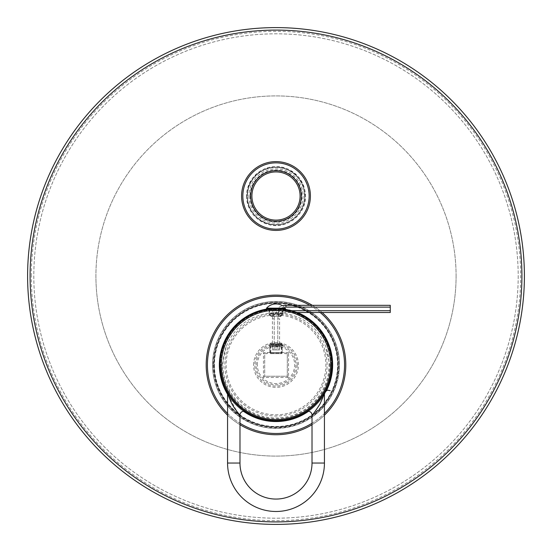 <?xml version="1.0" encoding="UTF-8"?>
<svg xmlns="http://www.w3.org/2000/svg" width="552" height="552" viewBox="0 0 552 552"><rect width="100%" height="100%" fill="white"/><g stroke="black" fill="none" stroke-linecap="round" stroke-linejoin="round"><path stroke-width="0.41" stroke-dasharray="2.76 2.07" d="M220.11 364.927L222.221 364.927A53.779 53.779 0 0 0 276 418.706A53.779 53.779 0 0 0 329.779 364.927L331.89 364.927A55.89 55.89 0 0 1 276 420.817A55.89 55.89 0 0 1 220.11 364.927C217.612 337.272 248.345 306.539 276 309.037C303.655 306.539 334.388 337.272 331.89 364.927M222.221 364.927L226.154 346.815C234.883 325.335 251.498 313.881 276 312.453C300.502 313.881 317.117 325.335 325.846 346.815L329.779 364.927M226.154 346.815A53.033 53.033 0 0 0 276 417.961A53.033 53.033 0 0 0 325.846 346.815M282.831 313.702L276 313.012L269.169 313.702L282.831 313.702L282.831 310.776L269.169 310.776L282.831 310.776M282.831 345.676L269.169 345.676L282.831 345.483C283.155 343.875 268.714 343.917 269.169 345.483C268.817 344.51 283.259 344.531 282.831 345.483M269.169 313.702L269.169 310.776M281.216 352.631L270.784 352.631L281.216 352.631L281.216 346.67L282.21 345.676L269.79 345.676L282.21 345.676L269.79 345.676L269.79 352.631L282.21 352.631L269.79 352.631M270.784 352.631L270.784 346.67L281.216 346.67L270.784 346.67L269.79 345.676L282.21 345.676L282.21 352.631M263.456 377.471L264.698 376.229L264.698 353.625L263.456 353.625L267.306 353.625L267.306 352.631L284.694 352.631L284.694 353.625L288.544 353.625L288.544 352.631L263.456 352.631L263.456 377.471L288.544 377.471L288.544 353.625L287.302 353.625L287.302 376.229L264.698 376.229L264.698 353.625L267.306 353.625L267.306 352.631L263.456 352.631M288.544 352.631L284.694 352.631L284.694 353.625L287.302 353.625L287.302 376.229L264.698 376.229M288.544 377.471L287.302 376.229M285.936 310.776L266.064 310.776L285.936 310.776L285.936 309.927L279.264 309.134L269.493 309.417M269.811 309.382L271.639 309.21M271.701 309.203L280.299 309.203M280.361 309.21L282.189 309.382M282.507 309.417L283.776 309.582M266.064 309.927L266.064 310.776M239.333 407.107L237.25 405.202M237.049 405.009L235.283 403.208M233.613 401.359L233.261 400.945M228.59 394.521L228.045 393.638M227.1 391.989L232.854 400.448L245.164 411.544M324.01 393.548L323.734 394.004M322.168 396.433L322.678 395.667M313.881 406.017L316.172 403.781M316.027 403.933L314.116 405.81M310.465 408.928L309.003 410.032M307.83 410.867L306.947 411.468M306.926 411.481L307.919 410.805M308.52 410.384L310.783 408.673M310.79 408.666L312.418 407.328M312.487 407.266L312.943 406.865M318.338 401.414L319.097 400.51M319.325 400.234L320.25 399.068M322.761 395.542L319.173 400.414M323.465 394.432L324.334 392.989M324.355 392.948L324.59 392.548M312.018 415.042C311.894 415.552 318.642 407.335 320.063 403.843L324.438 393.79M227.983 394.984L237.036 411.661M237.477 412.22L239.982 415.042M270.411 353.625L281.589 353.625L270.411 353.625L269.79 353.004L282.21 353.004L269.79 353.004L269.79 344.31L282.21 344.31L269.79 344.31L270.411 343.689L281.589 343.689L282.21 344.31L282.21 353.004L281.589 353.625L270.411 353.625L281.589 353.625L281.589 343.689L270.411 343.689L270.411 353.625M276 343.689L272.895 343.689L279.105 343.689L276 343.689L276 349.899L279.105 349.899L272.895 349.899L276 349.899L276 343.689M272.895 343.689L272.895 349.899L272.895 343.689M279.105 343.689L279.105 349.899L279.105 343.689M270.411 343.689L281.589 343.689L270.411 343.689M266.561 308.168L285.439 308.168L285.439 308.913L266.561 308.913M278.484 308.913L273.516 308.913L278.484 308.913L273.516 308.913L278.484 308.913L278.484 316.365L273.516 316.365L273.516 314.378L273.516 316.365L278.484 316.365L273.516 316.365L278.484 316.365L278.484 308.913L278.484 314.378L273.516 314.378L278.484 314.378L278.484 309.092M273.226 308.913L269.169 308.913L273.226 308.913L272.274 308.913L273.226 308.913L273.226 316.365L271.156 316.365L273.226 316.365L272.274 316.365L273.226 316.365L273.226 309.106M282.362 308.913L278.774 308.913L282.362 308.913L282.362 314.378L280.161 316.365L280.844 316.365L278.774 316.365L280.161 316.365L282.831 314.378L282.362 314.378L282.362 308.913M285.439 308.168A12.662 12.662 0 0 0 282.534 305.76A13.524 13.524 0 0 0 272.412 318.849L272.412 349.899L277.794 349.899L272.412 349.899M278.774 316.365L279.726 316.365L278.774 316.365L278.774 308.913L278.774 316.365M269.638 309.403L269.638 314.378L271.839 316.365L269.169 314.378L269.638 314.378L269.638 308.913M390.264 305.325L390.264 312.501M289.552 310.707L285.936 310.707A8.142 8.142 0 0 0 277.794 318.849L277.794 349.899L279.588 349.899L277.794 349.899L277.794 318.849L279.588 318.849L279.588 349.899M390.264 307.119L285.936 307.119A11.73 11.73 0 0 0 274.206 318.849L274.206 349.899L274.206 318.849L272.412 318.849L274.206 318.849A11.73 11.73 0 0 1 279.36 309.141M285.936 305.325L285.936 307.119A11.73 11.73 0 0 0 279.705 308.913M295.361 312.501L285.936 312.501A6.348 6.348 0 0 0 279.588 318.849L277.794 318.849A8.142 8.142 0 0 1 285.936 310.707L285.936 312.501L285.936 310.707L390.264 310.707M338.1 364.927A62.1 62.1 0 0 0 276 302.827A62.1 62.1 0 0 0 213.9 364.927A62.1 62.1 0 0 0 276 427.027A62.1 62.1 0 0 0 338.1 364.927A62.1 62.1 0 0 0 276 302.827A62.1 62.1 0 0 0 213.9 364.927A62.1 62.1 0 0 0 276 427.027A62.1 62.1 0 0 0 338.1 364.927M304.566 196.015A28.566 28.566 0 0 0 276 167.449A28.566 28.566 0 0 0 247.434 196.015A28.566 28.566 0 0 0 276 224.581A28.566 28.566 0 0 0 304.566 196.015A28.566 28.566 0 0 0 276 167.449A28.566 28.566 0 0 0 247.434 196.015A28.566 28.566 0 0 0 276 224.581A28.566 28.566 0 0 0 304.566 196.015M30.084 276A245.916 245.916 0 0 1 276 30.084A245.916 245.916 0 0 1 521.916 276A245.916 245.916 0 0 0 276 30.084A245.916 245.916 0 0 0 30.084 276A245.916 245.916 0 0 0 276 521.916A245.916 245.916 0 0 0 521.916 276A245.916 245.916 0 0 1 276 521.916A245.916 245.916 0 0 1 30.084 276A245.916 245.916 0 0 0 276 521.916A245.916 245.916 0 0 0 521.916 276M524.4 276A248.4 248.4 0 0 0 276 27.6A248.4 248.4 0 0 0 27.6 276A248.4 248.4 0 0 0 276 524.4A248.4 248.4 0 0 0 524.4 276M247.186 196.015A28.814 28.814 0 0 0 276 224.83A28.814 28.814 0 0 0 304.814 196.015A28.814 28.814 0 0 0 276 167.201A28.814 28.814 0 0 0 247.186 196.015A28.814 28.814 0 0 0 276 224.83A28.814 28.814 0 0 0 304.814 196.015A28.814 28.814 0 0 0 276 167.201A28.814 28.814 0 0 0 247.186 196.015M241.597 196.015A34.403 34.403 0 0 0 276 230.419A34.403 34.403 0 0 0 310.403 196.015A34.403 34.403 0 0 0 276 161.612A34.403 34.403 0 0 0 241.597 196.015A34.403 34.403 0 0 1 276 161.612A34.403 34.403 0 0 1 310.403 196.015M251.905 196.015A24.095 24.095 0 0 0 276 220.11A24.095 24.095 0 0 0 300.095 196.015A24.095 24.095 0 0 0 276 171.92A24.095 24.095 0 0 0 251.905 196.015A24.095 24.095 0 0 0 276 220.11A24.095 24.095 0 0 0 300.095 196.015A24.095 24.095 0 0 0 276 171.92A24.095 24.095 0 0 0 251.905 196.015M214.024 364.927A61.976 61.976 0 0 1 276 302.951A61.976 61.976 0 0 1 337.976 364.927A61.976 61.976 0 0 1 276 426.903A61.976 61.976 0 0 1 214.024 364.927A61.976 61.976 0 0 1 276 302.951A61.976 61.976 0 0 1 337.976 364.927A61.976 61.976 0 0 1 276 426.903A61.976 61.976 0 0 1 214.024 364.927M206.2 364.927A69.8 69.8 0 0 0 276 434.728A69.8 69.8 0 0 0 345.8 364.927A69.8 69.8 0 0 0 276 295.127A69.8 69.8 0 0 0 206.2 364.927A69.8 69.8 0 0 1 276 295.127A69.8 69.8 0 0 1 345.8 364.927M227.562 415.187A69.8 69.8 0 0 0 239.982 424.716A69.8 69.8 0 0 1 227.562 415.187M312.018 424.716A69.8 69.8 0 0 0 324.438 415.187A69.8 69.8 0 0 1 312.018 424.716M322.078 312.501A69.8 69.8 0 0 0 312.328 305.325M331.393 364.927A55.393 55.393 0 0 0 276 309.534A55.393 55.393 0 0 0 220.607 364.927A55.393 55.393 0 0 0 276 420.32A55.393 55.393 0 0 0 331.393 364.927A55.393 55.393 0 0 0 276 309.534A55.393 55.393 0 0 0 220.607 364.927A55.393 55.393 0 0 0 276 420.32A55.393 55.393 0 0 0 331.393 364.927A55.393 55.393 0 0 0 276 309.534A55.393 55.393 0 0 0 220.607 364.927A55.393 55.393 0 0 0 276 420.32A55.393 55.393 0 0 0 331.393 364.927A55.393 55.393 0 0 1 276 420.32A55.393 55.393 0 0 1 220.607 364.927M456.09 276A180.09 180.09 0 0 1 276 456.09A180.09 180.09 0 0 1 95.91 276A180.09 180.09 0 0 0 276 456.09A180.09 180.09 0 0 0 456.09 276A180.09 180.09 0 0 0 276 95.91A180.09 180.09 0 0 0 95.91 276A180.09 180.09 0 0 1 276 95.91A180.09 180.09 0 0 1 456.09 276M518.19 276A242.19 242.19 0 0 1 276 518.19A242.19 242.19 0 0 1 33.81 276A242.19 242.19 0 0 1 276 33.81A242.19 242.19 0 0 1 518.19 276A242.19 242.19 0 0 1 276 518.19A242.19 242.19 0 0 1 33.81 276A242.19 242.19 0 0 1 276 33.81A242.19 242.19 0 0 1 518.19 276M276 313.812A51.115 51.115 0 0 1 327.115 364.927A51.115 51.115 0 0 1 276 416.042A51.115 51.115 0 0 1 224.885 364.927A51.115 51.115 0 0 1 276 313.812M276 315.054A49.873 49.873 0 0 1 325.873 364.927A49.873 49.873 0 0 1 276 414.8A49.873 49.873 0 0 1 226.127 364.927A49.873 49.873 0 0 1 276 315.054M257.329 364.927A18.671 18.671 0 0 1 276 346.256A18.671 18.671 0 0 1 294.671 364.927A18.671 18.671 0 0 1 276 383.599A18.671 18.671 0 0 1 257.329 364.927M256.087 364.927A19.913 19.913 0 0 1 276 345.014A19.913 19.913 0 0 1 295.913 364.927A19.913 19.913 0 0 1 276 384.841A19.913 19.913 0 0 1 256.087 364.927M297.176 364.927A21.176 21.176 0 0 1 276 386.103A21.176 21.176 0 0 1 254.824 364.927A21.176 21.176 0 0 1 276 343.751A21.176 21.176 0 0 1 297.176 364.927M253.582 364.927A22.418 22.418 0 0 1 276 342.509A22.418 22.418 0 0 1 298.418 364.927A22.418 22.418 0 0 1 276 387.345A22.418 22.418 0 0 1 253.582 364.927M324.438 463.045L312.018 463.045M227.562 463.045L239.982 463.045M31.326 276A244.674 244.674 0 0 1 276 31.326A244.674 244.674 0 0 1 520.674 276A244.674 244.674 0 0 1 276 520.674A244.674 244.674 0 0 1 31.326 276M250.084 196.015A25.916 25.916 0 0 0 276 221.932A25.916 25.916 0 0 0 301.916 196.015A25.916 25.916 0 0 0 276 170.099A25.916 25.916 0 0 0 250.084 196.015M301.337 196.015A25.337 25.337 0 0 0 276 170.678A25.337 25.337 0 0 0 250.663 196.015A25.337 25.337 0 0 0 276 221.352A25.337 25.337 0 0 0 301.337 196.015M248.904 196.015A27.096 27.096 0 0 0 276 223.112A27.096 27.096 0 0 0 303.096 196.015A27.096 27.096 0 0 0 276 168.919A27.096 27.096 0 0 0 248.904 196.015M246.537 196.015A29.463 29.463 0 0 0 276 225.478A29.463 29.463 0 0 0 305.463 196.015A29.463 29.463 0 0 0 276 166.552A29.463 29.463 0 0 0 246.537 196.015M242.839 196.015A33.161 33.161 0 0 0 276 229.177A33.161 33.161 0 0 0 309.161 196.015A33.161 33.161 0 0 0 276 162.854A33.161 33.161 0 0 0 242.839 196.015M214.411 364.927A61.589 61.589 0 0 0 276 426.517A61.589 61.589 0 0 0 337.589 364.927A61.589 61.589 0 0 0 276 303.338A61.589 61.589 0 0 0 214.411 364.927M219.365 364.927A56.635 56.635 0 0 0 276 421.562A56.635 56.635 0 0 0 332.635 364.927A56.635 56.635 0 0 0 276 308.292A56.635 56.635 0 0 0 219.365 364.927M213.175 364.927A62.824 62.824 0 0 0 276 427.752A62.824 62.824 0 0 0 338.825 364.927A62.824 62.824 0 0 0 276 302.103A62.824 62.824 0 0 0 213.175 364.927M212.534 364.927A63.466 63.466 0 0 0 276 428.393A63.466 63.466 0 0 0 339.466 364.927A63.466 63.466 0 0 0 276 301.461A63.466 63.466 0 0 0 212.534 364.927C212.748 381.598 218.482 396.074 229.729 408.376C250.104 428.048 273.626 433.113 300.288 423.563C325.162 411.909 338.217 392.362 339.473 364.927C340.011 335.664 317.635 308.182 288.868 302.772C279.271 300.819 269.714 301.04 260.213 303.448C250.732 305.918 242.252 310.321 234.779 316.662C220.317 329.503 212.899 345.593 212.527 364.927M213.769 364.927A62.231 62.231 0 0 0 276 427.158A62.231 62.231 0 0 0 338.231 364.927A62.231 62.231 0 0 0 276 302.696A62.231 62.231 0 0 0 213.769 364.927M207.442 364.927A68.558 68.558 0 0 0 276 433.486A68.558 68.558 0 0 0 344.558 364.927A68.558 68.558 0 0 0 276 296.369A68.558 68.558 0 0 0 207.442 364.927M227.562 413.448A68.558 68.558 0 0 0 239.982 423.26M312.018 423.26A68.558 68.558 0 0 0 324.438 413.448M320.174 312.501A68.558 68.558 0 0 0 309.886 305.325M297.418 312.501A56.635 56.635 0 0 0 267.637 308.913M227.562 394.273A56.635 56.635 0 0 0 243.515 411.316M308.485 411.316A56.635 56.635 0 0 0 326.577 390.416M318.58 401.131L312.598 407.169M312.335 407.397L311.949 407.721M311.859 407.797L308.844 410.15M271.156 316.365L269.169 314.378L269.169 309.458M272.274 308.913L272.274 316.365M280.844 316.365L282.831 314.378L282.831 308.913M279.726 308.913L279.726 316.365M246.475 196.015C247.462 210.995 255.155 220.6 269.562 224.83C287.199 229.411 306.153 214.231 305.525 196.015L302.51 183.029L294.092 172.686L281.989 167.104L268.658 167.422L256.825 173.57L249.187 183.657L246.475 196.015"/><path stroke-width="0.83" d="M266.064 309.927L267.044 309.762L266.064 309.927M283.776 309.582L284.818 309.741M284.956 309.762L285.936 309.927M220.11 364.927A55.89 55.89 0 0 1 276 309.037A55.89 55.89 0 0 1 331.89 364.927A55.89 55.89 0 0 1 276 420.817A55.89 55.89 0 0 1 220.11 364.927A55.89 55.89 0 0 1 276 309.037A55.89 55.89 0 0 1 331.89 364.927M239.982 415.042C240.72 416.125 233.958 408.583 230.984 401.994L227.562 393.79L227.562 463.045A48.438 48.438 0 0 0 276 511.483A48.438 48.438 0 0 0 324.438 463.045L324.438 393.79L319.925 404.098C315.102 411.599 312.466 415.249 312.018 415.042L312.018 463.045A36.018 36.018 0 0 1 276 499.063A36.018 36.018 0 0 1 239.982 463.045L239.982 415.042A3.726 3.726 122.8 0 1 245.723 411.909L245.578 411.813M245.557 411.799L244.115 410.833M244.053 410.785L243.046 410.067M242.845 409.922L239.333 407.107M235.283 403.208L233.613 401.359M233.261 400.945L232.226 399.676M232.026 399.427L231.06 398.158M230.971 398.033L228.59 394.521M228.045 393.638L227.631 392.921M227.576 392.838L227.1 391.989A3.726 3.726 151 0 1 227.562 393.79L227.983 394.984M245.164 411.544L245.509 411.764M324.438 393.79A3.726 3.726 -151 0 1 324.9 391.982L324.859 392.065M324.845 392.092L324.631 392.472M324.59 392.548L324.265 393.114M323.734 394.004L322.168 396.433M320.25 399.068L318.338 401.414M314.116 405.81L312.177 407.528M312.087 407.604L310.465 408.928M309.003 410.032L307.83 410.867M306.947 411.468L306.429 411.806M308.844 410.15L306.926 411.481M307.919 410.805L308.52 410.384M312.943 406.865L313.881 406.017M237.036 411.661L237.477 412.22M285.439 308.913L266.561 308.913L266.561 308.168A12.662 12.662 0 0 1 282.534 305.76A13.524 13.524 0 0 1 285.936 305.325L390.264 305.325L390.264 307.119L285.936 307.119L285.936 305.325M285.439 308.168L266.561 308.168M269.638 308.913L269.638 309.403M295.361 312.501L390.264 312.501L390.264 307.119M390.264 310.707L289.552 310.707M279.705 308.913A11.73 11.73 0 0 0 279.36 309.141M524.4 276A248.4 248.4 0 0 0 276 27.6A248.4 248.4 0 0 0 27.6 276A248.4 248.4 0 0 0 276 524.4A248.4 248.4 0 0 0 524.4 276A248.4 248.4 0 0 0 276 27.6A248.4 248.4 0 0 0 27.6 276M241.597 196.015A34.403 34.403 0 0 0 276 230.419A34.403 34.403 0 0 0 310.403 196.015A34.403 34.403 0 0 0 276 161.612A34.403 34.403 0 0 0 241.597 196.015A34.403 34.403 0 0 0 276 230.419A34.403 34.403 0 0 0 310.403 196.015M300.095 196.015A24.095 24.095 0 0 0 276 171.92A24.095 24.095 0 0 0 251.905 196.015A24.095 24.095 0 0 0 276 220.11A24.095 24.095 0 0 0 300.095 196.015A24.095 24.095 0 0 1 276 220.11A24.095 24.095 0 0 1 251.905 196.015M206.2 364.927A69.8 69.8 0 0 0 227.562 415.187A69.8 69.8 0 0 1 312.328 305.325M239.982 424.716A69.8 69.8 0 0 0 312.018 424.716A69.8 69.8 0 0 1 239.982 424.716M345.8 364.927A69.8 69.8 0 0 1 324.438 415.187A69.8 69.8 0 0 0 322.078 312.501M221.331 364.927A54.669 54.669 0 0 1 276 310.258A54.669 54.669 0 0 1 330.669 364.927A54.669 54.669 0 0 1 276 419.596A54.669 54.669 0 0 1 221.331 364.927M306.27 411.909A3.726 3.726 57.2 0 1 312.018 415.042M312.018 463.045L324.438 463.045M239.982 463.045L227.562 463.045M521.916 276A245.916 245.916 0 0 0 276 30.084A245.916 245.916 0 0 0 30.084 276A245.916 245.916 0 0 0 276 521.916A245.916 245.916 0 0 0 521.916 276M242.839 196.015A33.161 33.161 0 0 0 276 229.177A33.161 33.161 0 0 0 309.161 196.015A33.161 33.161 0 0 0 276 162.854A33.161 33.161 0 0 0 242.839 196.015M301.337 196.015A25.337 25.337 0 0 0 276 170.678A25.337 25.337 0 0 0 250.663 196.015A25.337 25.337 0 0 0 276 221.352A25.337 25.337 0 0 0 301.337 196.015M309.886 305.325A68.558 68.558 0 0 0 227.562 413.448M239.982 423.26A68.558 68.558 0 0 0 312.018 423.26M324.438 413.448A68.558 68.558 0 0 0 320.174 312.501M326.577 390.416A56.635 56.635 0 0 0 297.418 312.501M267.637 308.913A56.635 56.635 0 0 0 227.562 394.273M243.515 411.316A56.635 56.635 0 0 0 308.485 411.316M330.186 390.657L327.398 390.14L324.907 391.975M324.507 392.693L323.824 393.845M319.173 400.414L318.58 401.131M269.169 308.913L269.169 309.458"/></g></svg>
